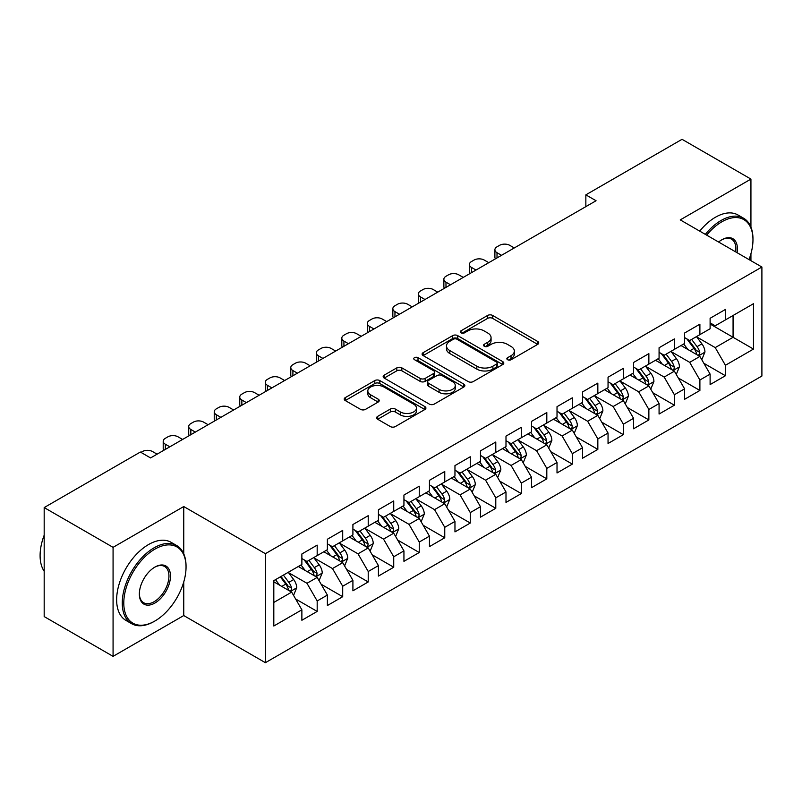 <?xml version="1.0" encoding="UTF-8"?>
<svg xmlns="http://www.w3.org/2000/svg" width="802" height="802" viewBox="0 0 802 802"><rect width="100%" height="100%" fill="white"/><g stroke="black" fill="none" stroke-linecap="round" stroke-linejoin="round"><path stroke-width="1.2" d="M507.596 359.727A2.476 1.434 0 0 0 511.105 359.727L537.711 344.359A3.539 2.045 0 0 0 538.743 342.915A3.539 2.045 0 0 0 537.711 341.472L492.628 315.447A3.539 2.045 0 0 0 487.626 315.447L461.01 330.805A2.476 1.434 0 0 0 460.288 331.817A2.476 1.434 0 0 0 461.01 332.83A2.476 1.434 0 0 0 464.518 332.83L467.957 330.845A11.338 6.546 0 0 1 483.987 330.845L487.746 333.01A11.338 6.546 0 0 1 491.065 337.632A11.338 6.546 0 0 1 487.746 342.264L484.308 344.248A2.476 1.434 0 0 0 483.576 345.261A2.476 1.434 0 0 0 484.308 346.274A2.476 1.434 0 0 0 487.806 346.274L491.255 344.289A11.338 6.546 0 0 1 507.285 344.289L511.034 346.454A11.338 6.546 0 0 1 514.353 351.086A11.338 6.546 0 0 1 511.034 355.707L507.596 357.702A2.476 1.434 0 0 0 506.864 358.715A2.476 1.434 0 0 0 507.596 359.727L507.596 357.702M377.682 416.368A3.539 2.045 0 0 0 376.639 417.812A3.539 2.045 0 0 0 377.682 419.256L390.323 426.564A3.539 2.045 0 0 0 395.336 426.564L424.89 409.501A3.539 2.045 0 0 0 425.922 408.048A3.539 2.045 0 0 0 424.89 406.604L379.807 380.579A3.539 2.045 0 0 0 374.795 380.579L345.251 397.642A3.539 2.045 0 0 0 344.208 399.085A3.539 2.045 0 0 0 345.251 400.529L360.519 409.351A3.539 2.045 0 0 0 365.532 409.351L378.183 402.053A3.539 2.045 0 0 0 379.216 400.609A3.539 2.045 0 0 0 378.183 399.155L370.604 394.784A9.474 5.474 0 0 1 367.827 390.915A9.474 5.474 0 0 1 373.682 385.862A9.474 5.474 0 0 1 383.998 387.055L413.682 404.188A9.474 5.474 0 0 1 416.459 408.048A9.474 5.474 0 0 1 410.604 413.11A9.474 5.474 0 0 1 400.278 411.917L395.336 409.06A3.539 2.045 0 0 0 390.323 409.06L377.682 416.368L377.682 419.256M183.748 553.811L183.748 506.543L113.072 547.345L44.18 507.576L140.37 452.037L150.575 457.932L596.056 200.741L585.851 194.846L585.851 206.625M183.748 506.543L265.392 553.681L761.9 267.026L761.9 376.028L265.392 662.693L265.392 553.681M750.933 227.106L750.933 179.087L680.256 219.888L761.9 267.026M750.933 179.087L682.041 139.307L585.851 194.846M468.208 381.592A3.539 2.045 0 0 0 473.22 381.592L502.774 364.529A3.539 2.045 0 0 0 503.806 363.085A3.539 2.045 0 0 0 502.774 361.642L457.691 335.617A3.539 2.045 0 0 0 452.689 335.617L423.135 352.669A3.539 2.045 0 0 0 422.093 354.123A3.539 2.045 0 0 0 423.135 355.567L468.208 381.592M415.486 360.258A2.476 1.434 0 0 1 418.002 360.609L418.002 357.662L463.827 384.118A3.539 2.045 0 0 1 464.869 385.572A3.539 2.045 0 0 1 463.827 387.015L434.273 404.078A3.539 2.045 0 0 1 429.27 404.078L384.188 378.053L384.188 375.156A3.539 2.045 0 0 0 383.155 376.599A3.539 2.045 0 0 0 384.188 378.053M384.188 375.156L396.84 367.857A3.539 2.045 0 0 1 401.842 367.857L420.128 378.414A3.539 2.045 0 0 0 425.14 378.414L433.531 373.572A3.539 2.045 0 0 0 434.564 372.118A3.539 2.045 0 0 0 433.531 370.674L414.494 359.687A2.476 1.434 0 0 1 413.762 358.674A2.476 1.434 0 0 1 415.296 357.351A2.476 1.434 0 0 1 418.002 357.662M710.111 324.028L733.068 337.291L733.068 315.487L753.479 303.707L725.419 319.908L725.419 309.452L710.111 318.284L710.111 328.75L699.895 334.635L699.895 324.178L684.587 333.02L684.587 343.477L674.382 349.371L674.382 338.915L659.074 347.747L659.074 358.203L648.868 364.098L648.868 353.642L633.56 362.484L633.56 372.94L623.354 378.835L623.354 368.369L608.046 377.211L608.046 387.667L597.841 393.561L597.841 383.105L582.533 391.937L582.533 402.403L572.327 408.288L572.327 397.832L557.019 406.674L557.019 417.13L546.814 423.025L546.814 412.559L531.505 421.401L531.505 431.857L521.3 437.752L521.3 427.296L505.992 436.128L505.992 446.594L495.786 452.478L495.786 442.022L480.478 450.864L480.478 461.32L470.273 467.215L470.273 456.759L454.965 465.591L454.965 476.047L444.759 481.942L444.759 471.486L429.451 480.328L429.451 490.784L419.245 496.679L419.245 486.212L403.937 495.055L403.937 505.511L393.732 511.405L393.732 500.949L378.424 509.781L378.424 520.247L368.218 526.132L368.218 515.676L352.91 524.518L352.91 534.974L342.705 540.869L342.705 530.403L327.386 539.245L327.386 549.701L317.181 555.596L317.181 545.139L301.873 553.971L301.873 564.438L273.813 580.638L273.813 626.011L301.873 609.811L291.667 592.127L273.813 581.821M753.479 303.707L753.479 349.07L725.419 365.281L715.214 347.607L696.707 336.92M703.855 363.286L725.419 375.737L725.419 365.281M725.419 375.737L710.111 384.579L710.111 374.113L699.895 380.008L689.69 362.334L671.194 351.657M678.342 378.023L699.895 390.464L699.895 380.008M699.895 390.464L684.587 399.306L684.587 388.85L674.382 394.744L664.176 377.06L645.68 366.384M652.828 392.749L674.382 405.2L674.382 394.744M674.382 405.2L659.074 414.032L659.074 403.576L648.868 409.471L638.663 391.797L620.167 381.11M627.314 407.486L648.868 419.927L648.868 409.471M648.868 419.927L633.56 428.769L633.56 418.313L623.354 424.198L613.149 406.524L594.653 395.847M601.801 422.213L623.354 434.664L623.354 424.198M623.354 434.664L608.046 443.496L608.046 433.04L597.841 438.935L587.635 421.25L569.139 410.574M576.287 436.94L597.841 449.391L597.841 438.935M597.841 449.391L582.533 458.233L582.533 447.767L572.327 453.661L562.122 435.987L543.626 425.301M550.773 451.676L572.327 464.117L572.327 453.661M572.327 464.117L557.019 472.959L557.019 462.503L546.814 468.388L536.608 450.714L518.112 440.037M525.26 466.403L546.814 478.854L546.814 468.388M546.814 478.854L531.505 487.686L531.505 477.23L521.3 483.125L511.095 465.451L492.598 454.764M499.736 481.13L521.3 493.581L521.3 483.125M521.3 493.581L505.992 502.423L505.992 491.957L495.786 497.852L485.581 480.177L467.085 469.501M474.223 495.867L495.786 508.308L495.786 497.852M495.786 508.308L480.478 517.15L480.478 506.694L470.273 512.588L460.067 494.904L441.571 484.228M448.709 510.593L470.273 523.044L470.273 512.588M470.273 523.044L454.965 531.886L454.965 521.42L444.759 527.315L434.554 509.641L416.058 498.954M423.195 525.33L444.759 537.771L444.759 527.315M444.759 537.771L429.451 546.613L429.451 536.157L419.245 542.042L409.04 524.368L390.534 513.691M397.682 540.057L419.245 552.508L419.245 542.042M419.245 552.508L403.937 561.34L403.937 550.884L393.732 556.778L383.526 539.094L365.02 528.418M372.168 554.784L393.732 567.235L393.732 556.778M393.732 567.235L378.424 576.077L378.424 565.611L368.218 571.505L358.013 553.831L339.507 543.154M346.654 569.52L368.218 581.961L368.218 571.505M368.218 581.961L352.91 590.803L352.91 580.347L342.705 586.242L332.489 568.558L313.993 557.881M321.141 584.247L342.705 596.698L342.705 586.242M342.705 596.698L327.386 605.53L327.386 595.074L317.181 600.969L306.976 583.295L288.479 572.608M295.627 598.984L317.181 611.425L317.181 600.969M317.181 611.425L301.873 620.267L301.873 609.811M301.873 558.543L306.976 561.49L317.181 555.596M273.813 602.442L291.667 592.127M327.386 543.816L332.489 546.763L342.705 540.869M306.976 583.295L317.181 577.4L298.304 566.493M327.386 595.074L317.181 577.4M352.91 529.079L358.013 532.027L368.218 526.132M332.489 568.558L342.705 562.663L323.818 551.766M352.91 580.347L342.705 562.663M378.424 514.353L383.526 517.3L393.732 511.405M358.013 553.831L368.218 547.936L349.331 537.039M378.424 565.611L368.218 547.936M403.937 499.616L409.04 502.563L419.245 496.679M383.526 539.094L393.732 533.21L374.845 522.303M403.937 550.884L393.732 533.21M429.451 484.889L434.554 487.837L444.759 481.942M409.04 524.368L419.245 518.473L400.358 507.576M429.451 536.157L419.245 518.473M454.965 470.162L460.067 473.11L470.273 467.215M434.554 509.641L444.759 503.746L425.872 492.849M454.965 521.42L444.759 503.746M480.478 455.426L485.581 458.373L495.786 452.478M460.067 494.904L470.273 489.019L451.386 478.112M480.478 506.694L470.273 489.019M505.992 440.699L511.095 443.646L521.3 437.752M485.581 480.177L495.786 474.283L476.909 463.386M505.992 491.957L495.786 474.283M531.505 425.972L536.608 428.91L546.814 423.025M511.095 465.451L521.3 459.556L502.423 448.649M531.505 477.23L521.3 459.556M557.019 411.236L562.122 414.183L572.327 408.288M536.608 450.714L546.814 444.819L527.937 433.922M557.019 462.503L546.814 444.819M582.533 396.509L587.635 399.456L597.841 393.561M562.122 435.987L572.327 430.093L553.45 419.195M582.533 447.767L572.327 430.093M608.046 381.772L613.149 384.719L623.354 378.835M587.635 421.25L597.841 415.366L578.964 404.459M608.046 433.04L597.841 415.366M633.56 367.045L638.663 369.993L648.868 364.098M613.149 406.524L623.354 400.629L604.477 389.732M633.56 418.313L623.354 400.629M659.074 352.319L664.176 355.266L674.382 349.371M638.663 391.797L648.868 385.902L629.991 375.005M659.074 403.576L648.868 385.902M684.587 337.582L689.69 340.529L699.895 334.635M664.176 377.06L674.382 371.176L655.505 360.268M684.587 388.85L674.382 371.176M710.111 322.855L715.214 325.802L725.419 319.908M689.69 362.334L699.895 356.439L681.018 345.542M710.111 374.113L699.895 356.439M44.18 507.576L44.18 616.578L113.072 656.357L183.748 615.555L265.392 662.693M113.072 547.345L113.072 656.357M750.933 260.69L750.933 253.753M715.214 347.607L733.068 337.291L753.479 349.07M183.748 615.555L183.748 581.961M508.588 360.068L511.034 358.654A11.338 6.546 0 0 0 514.353 354.033L514.353 351.086M491.065 337.632L491.065 340.579A11.338 6.546 0 0 1 487.746 345.211L485.29 346.624M537.661 344.389L492.628 318.384A3.539 2.045 0 0 0 487.626 318.384L462.002 333.181M502.724 364.559L457.691 338.554A3.539 2.045 0 0 0 452.689 338.554L423.175 355.597L423.135 352.669M496.508 364.098A2.476 1.434 0 0 0 497.24 363.085A2.476 1.434 0 0 0 496.508 362.073L456.94 339.226A2.476 1.434 0 0 0 453.441 339.226L449.802 341.321A11.338 6.546 0 0 0 446.483 345.953A11.338 6.546 0 0 0 449.802 350.574L476.849 366.193A11.338 6.546 0 0 0 492.879 366.193L496.508 364.098L496.508 367.045A2.476 1.434 0 0 0 497.24 366.033L497.24 363.085M446.483 345.953L446.483 348.9A11.338 6.546 0 0 0 449.802 353.522L449.802 350.574M496.508 367.045L492.879 369.141A11.338 6.546 0 0 1 476.849 369.141L449.802 353.522M384.238 378.073L396.84 370.805L396.84 367.857M434.564 372.118L434.564 375.065A3.539 2.045 0 0 1 433.531 376.509L425.14 381.361A3.539 2.045 0 0 1 420.128 381.361L401.842 370.805A3.539 2.045 0 0 0 396.84 370.805M418.002 360.609L463.787 387.045M439.095 389.361A9.474 5.474 0 0 0 449.421 390.554A9.474 5.474 0 0 0 455.275 385.491A9.474 5.474 0 0 0 452.498 381.632L442.042 375.587A3.539 2.045 0 0 0 437.03 375.587L428.639 380.439A3.539 2.045 0 0 0 427.606 381.882A3.539 2.045 0 0 0 428.639 383.326L439.095 389.361L439.095 392.308A9.474 5.474 0 0 0 449.421 393.491A9.474 5.474 0 0 0 455.275 388.439L455.275 385.491M427.606 381.882L427.606 384.83A3.539 2.045 0 0 0 428.639 386.273L428.639 383.326M439.095 392.308L428.639 386.273M416.459 408.048L416.459 410.995A9.474 5.474 0 0 1 410.604 416.048A9.474 5.474 0 0 1 400.278 414.865L395.336 412.007A3.539 2.045 0 0 0 390.323 412.007L377.722 419.286M367.827 390.915L367.827 393.862A9.474 5.474 0 0 0 370.604 397.732L370.604 394.784M378.133 402.083L370.604 397.732M424.839 409.521L379.807 383.526A3.539 2.045 0 0 0 374.795 383.526L345.291 400.559M701.79 359.707L704.948 351.988A9.564 5.524 -120 0 0 701.9 343.847L696.477 336.609M501.521 255.317L497.009 252.71A7.218 4.17 0 0 1 494.894 249.763A7.218 4.17 0 0 1 497.009 246.815L499.566 245.342A7.218 4.17 0 0 1 509.771 245.342L514.283 247.948M687.845 349.482L683.725 343.978M681.8 345.983L681.329 345.361M495.496 258.795A7.218 4.17 180 0 1 494.894 257.131L494.894 249.763M698.101 355.396L699.585 354.063L699.785 352.399A9.564 5.524 -120 0 0 697.048 346.644L691.635 339.416M688.537 339.868L695.234 348.8A4.872 2.817 60 0 1 696.116 350.284L699.785 352.399M686.853 338.895L693.991 348.419A9.564 5.524 60 0 1 696.727 354.163L696.918 354.725M676.276 374.444L679.434 366.725A9.564 5.524 -120 0 0 676.387 358.584L670.963 351.346M476.007 270.043L471.496 267.437A7.218 4.17 0 0 1 469.381 264.49A7.218 4.17 0 0 1 471.496 261.542L474.052 260.069A7.218 4.17 0 0 1 484.258 260.069L488.769 262.675M662.332 364.208L658.211 358.705M656.277 360.72L655.815 360.088M469.982 273.522A7.218 4.17 180 0 1 469.381 271.858L469.381 264.49M672.587 370.133L674.061 368.8L674.271 367.126A9.564 5.524 -120 0 0 671.535 361.381L666.121 354.143M663.023 354.594L669.72 363.527A4.872 2.817 60 0 1 670.602 365.01L674.271 367.126M661.339 353.622L668.477 363.146A9.564 5.524 60 0 1 671.214 368.9L671.404 369.451M650.763 389.17L653.921 381.451A9.564 5.524 -120 0 0 650.873 373.311L645.45 366.073M450.493 284.78L445.982 282.174A7.218 4.17 0 0 1 443.867 279.226A7.218 4.17 0 0 1 445.982 276.279L448.529 274.805A7.218 4.17 0 0 1 458.734 274.805L463.255 277.412M636.818 378.935L632.698 373.441M630.763 375.446L630.302 374.825M444.468 288.259A7.218 4.17 180 0 1 443.867 286.585L443.867 279.226M647.074 384.86L648.547 383.526L648.758 381.862A9.564 5.524 -120 0 0 646.021 376.108L640.608 368.87M637.51 369.321L644.207 378.263A4.872 2.817 60 0 1 645.089 379.737L648.758 381.862M635.826 368.349L642.963 377.872A9.564 5.524 60 0 1 645.7 383.627L645.891 384.178M749.018 259.587A44.02 25.413 120 0 0 752.968 239.778A44.02 25.413 120 0 0 721.84 221.803A44.02 25.413 120 0 0 706.662 235.136M705.329 234.364A45.102 26.045 -60 0 1 721.078 220.48A45.102 26.045 -60 0 1 743.624 218.244A45.102 26.045 -60 0 1 752.968 238.886L752.968 239.778M718.612 242.034A22.015 12.712 -60 0 1 721.84 239.778L721.84 239.778A22.015 12.712 -60 0 1 737.068 252.69M735.645 251.868A20.932 12.08 120 0 0 731.544 239.176A20.932 12.08 120 0 0 721.459 239.999M699.725 231.126A45.102 26.045 -60 0 1 715.464 217.232A45.102 26.045 -60 0 1 738.02 215.006L743.624 218.244M154.916 549.119A44.02 25.413 120 0 0 123.789 603.034A44.02 25.413 120 0 0 154.916 620.999L154.144 621.44A45.102 26.045 -60 0 1 131.598 623.675A45.102 26.045 -60 0 1 124.681 587.535A45.102 26.045 -60 0 1 154.144 547.786A45.102 26.045 -60 0 1 176.701 545.561A45.102 26.045 -60 0 1 186.044 566.202L186.044 567.084A44.02 25.413 120 0 0 154.916 549.119M154.916 567.084L154.916 567.084A22.015 12.712 -60 0 1 170.475 576.077A22.015 12.712 -60 0 1 154.916 603.034A22.015 12.712 -60 0 1 139.347 594.041A22.015 12.712 -60 0 1 154.916 567.084L154.916 567.084M139.358 593.59A20.932 12.08 120 0 0 143.688 602.743A20.932 12.08 120 0 0 154.144 601.701A20.932 12.08 120 0 0 167.819 583.265A20.932 12.08 120 0 0 164.61 566.493A20.932 12.08 120 0 0 154.525 567.315M44.18 571.265A45.102 26.045 -60 0 1 44.18 535.215M131.598 623.675L125.984 620.437A45.102 26.045 -60 0 1 119.067 584.297A45.102 26.045 -60 0 1 148.54 544.548A45.102 26.045 -60 0 1 171.087 542.312L176.701 545.561M154.154 621.44A45.102 26.045 -60 0 1 154.144 621.44L154.916 620.999A44.02 25.413 120 0 0 186.044 567.084M625.249 403.907L628.407 396.178A9.564 5.524 -120 0 0 625.359 388.038L619.936 380.81M424.98 299.507L420.469 296.9A7.218 4.17 0 0 1 418.353 293.953A7.218 4.17 0 0 1 420.469 291.006L423.015 289.532A7.218 4.17 0 0 1 433.22 289.532L437.742 292.139M611.304 393.672L607.184 388.168M605.249 390.183L604.788 389.551M418.955 302.986A7.218 4.17 180 0 1 418.353 301.321L418.353 293.953M621.56 399.596L623.034 398.263L623.244 396.589A9.564 5.524 -120 0 0 620.507 390.835L615.084 383.607M611.996 384.058L618.693 392.99A4.872 2.817 60 0 1 619.575 394.474L623.244 396.589M610.312 383.085L617.45 392.609A9.564 5.524 60 0 1 620.187 398.353L620.377 398.915M599.736 418.634L602.893 410.915A9.564 5.524 -120 0 0 599.846 402.774L594.422 395.536M399.466 314.234L394.955 311.627A7.218 4.17 0 0 1 392.84 308.68A7.218 4.17 0 0 1 394.955 305.742L397.501 304.269A7.218 4.17 0 0 1 407.707 304.269L412.228 306.875M585.781 408.398L581.661 402.905M579.736 404.91L579.265 404.288M393.441 317.712A7.218 4.17 180 0 1 392.84 316.048L392.84 308.68M596.036 414.323L597.52 412.99L597.731 411.326A9.564 5.524 -120 0 0 594.994 405.571L589.57 398.333M586.483 398.784L593.179 407.727A4.872 2.817 60 0 1 594.061 409.2L597.731 411.326M584.798 397.812L591.936 407.336A9.564 5.524 60 0 1 594.673 413.09L594.863 413.642M574.212 433.361L577.38 425.641A9.564 5.524 -120 0 0 574.332 417.501L568.909 410.263M373.953 328.97L369.441 326.364A7.218 4.17 0 0 1 367.326 323.417A7.218 4.17 0 0 1 369.441 320.469L371.988 318.995A7.218 4.17 0 0 1 382.193 318.995L386.714 321.602M560.267 423.135L556.147 417.631M554.222 419.636L553.751 419.015M367.928 332.449A7.218 4.17 180 0 1 367.326 330.785L367.326 323.417M570.523 429.05L572.006 427.717L572.217 426.052A9.564 5.524 -120 0 0 569.48 420.298L564.057 413.07M560.969 413.511L567.666 422.453A4.872 2.817 60 0 1 568.548 423.927L572.217 426.052M559.285 412.549L566.423 422.073A9.564 5.524 60 0 1 569.159 427.817L569.35 428.368M548.698 448.097L551.866 440.378A9.564 5.524 -120 0 0 548.819 432.228L543.395 425M348.439 343.697L343.928 341.091A7.218 4.17 0 0 1 341.812 338.143A7.218 4.17 0 0 1 343.928 335.196L346.474 333.722A7.218 4.17 0 0 1 356.679 333.722L361.201 336.329M534.754 437.862L530.633 432.358M528.708 434.373L528.237 433.742M342.414 347.176A7.218 4.17 180 0 1 341.812 345.512L341.812 338.143M545.009 443.787L546.493 442.453L546.703 440.779A9.564 5.524 -120 0 0 543.967 435.035L538.543 427.797M535.455 428.248L542.142 437.18A4.872 2.817 60 0 1 543.034 438.664L546.703 440.779M533.771 427.276L540.909 436.799A9.564 5.524 60 0 1 543.646 442.554L543.836 443.105M523.185 462.824L526.353 455.105A9.564 5.524 -120 0 0 523.295 446.965L517.881 439.727M322.925 358.424L318.414 355.817A7.218 4.17 0 0 1 316.299 352.88A7.218 4.17 0 0 1 318.414 349.933L320.96 348.459A7.218 4.17 0 0 1 331.166 348.459L335.687 351.065M509.24 452.589L505.12 447.095M503.195 449.1L502.724 448.478M316.9 361.913A7.218 4.17 180 0 1 316.299 360.238L316.299 352.88M519.495 458.513L520.979 457.18L521.19 455.516A9.564 5.524 -120 0 0 518.453 449.762L513.029 442.524M509.942 442.975L516.628 451.917A4.872 2.817 60 0 1 517.521 453.391L521.19 455.516M508.257 442.002L515.385 451.526A9.564 5.524 60 0 1 518.122 457.28L518.323 457.832M497.671 477.551L500.839 469.832A9.564 5.524 -120 0 0 497.781 461.691L492.368 454.453M297.412 373.161L292.9 370.554A7.218 4.17 0 0 1 290.785 367.607A7.218 4.17 0 0 1 292.9 364.659L295.447 363.186A7.218 4.17 0 0 1 305.652 363.186L310.163 365.792M483.726 467.325L479.606 461.822M477.681 463.837L477.21 463.205M291.387 376.639A7.218 4.17 180 0 1 290.785 374.975L290.785 367.607M493.982 473.24L495.466 471.907L495.676 470.243A9.564 5.524 -120 0 0 492.939 464.488L487.516 457.26M484.428 457.711L491.115 466.644A4.872 2.817 60 0 1 492.007 468.127L495.676 470.243M482.744 456.739L489.872 466.263A9.564 5.524 60 0 1 492.608 472.007L492.809 472.568M472.157 492.288L475.325 484.568A9.564 5.524 -120 0 0 472.268 476.428L466.854 469.19M271.898 387.887L267.377 385.281A7.218 4.17 0 0 1 265.272 382.333A7.218 4.17 0 0 1 267.377 379.386L269.933 377.922A7.218 4.17 0 0 1 280.139 377.922L284.65 380.529M458.213 482.052L454.092 476.558M452.168 478.563L451.696 477.932M265.873 391.366A7.218 4.17 180 0 1 265.272 389.702L265.272 382.333M468.468 487.977L469.952 486.644L470.162 484.969A9.564 5.524 -120 0 0 467.426 479.225L462.002 471.987M458.904 472.438L465.601 481.37A4.872 2.817 60 0 1 466.493 482.854L470.162 484.969M457.23 471.466L464.358 480.989A9.564 5.524 60 0 1 467.095 486.744L467.295 487.295M446.644 507.014L449.812 499.295A9.564 5.524 -120 0 0 446.754 491.155L441.341 483.917M246.384 402.624L241.863 400.018A7.218 4.17 0 0 1 239.758 397.07A7.218 4.17 0 0 1 241.863 394.123L244.42 392.649A7.218 4.17 0 0 1 254.625 392.649L259.136 395.256M432.699 496.789L428.579 491.285M426.654 493.29L426.183 492.669M240.359 406.103A7.218 4.17 180 0 1 239.758 404.429L239.758 397.07M442.955 502.704L444.438 501.37L444.649 499.706A9.564 5.524 -120 0 0 441.912 493.952L436.488 486.714M433.391 487.165L440.087 496.107A4.872 2.817 60 0 1 440.97 497.581L444.649 499.706M431.717 486.202L438.844 495.716A9.564 5.524 60 0 1 441.581 501.471L441.782 502.022M421.13 521.751L424.298 514.032A9.564 5.524 -120 0 0 421.24 505.882L415.827 498.654M220.871 417.351L216.35 414.744A7.218 4.17 0 0 1 214.234 411.797A7.218 4.17 0 0 1 216.35 408.85L218.906 407.376A7.218 4.17 0 0 1 229.111 407.376L233.623 409.982M407.185 511.516L403.065 506.012M401.14 508.027L400.669 507.395M214.846 420.829A7.218 4.17 180 0 1 214.234 419.165L214.234 411.797M417.441 517.44L418.925 516.107L419.135 514.433A9.564 5.524 -120 0 0 416.398 508.689L410.975 501.45M407.877 501.902L414.574 510.834A4.872 2.817 60 0 1 415.456 512.318L419.135 514.433M406.203 500.929L413.331 510.453A9.564 5.524 60 0 1 416.068 516.207L416.268 516.759M395.617 536.478L398.774 528.759A9.564 5.524 -120 0 0 395.727 520.618L390.303 513.38M195.357 432.077L190.836 429.471A7.218 4.17 0 0 1 188.721 426.524A7.218 4.17 0 0 1 190.836 423.586L193.392 422.113A7.218 4.17 0 0 1 203.598 422.113L208.109 424.719M381.672 526.242L377.552 520.749M375.627 522.754L375.156 522.132M189.332 435.556A7.218 4.17 180 0 1 188.721 433.892L188.721 426.524M391.927 532.167L393.411 530.834L393.622 529.17A9.564 5.524 -120 0 0 390.885 523.415L385.461 516.177M382.364 516.628L389.06 525.571A4.872 2.817 60 0 1 389.942 527.044L393.622 529.17M380.689 515.656L387.817 525.18A9.564 5.524 60 0 1 390.554 530.934L390.744 531.485M370.103 551.205L373.261 543.485A9.564 5.524 -120 0 0 370.213 535.345L364.79 528.107M169.844 446.814L165.322 444.208A7.218 4.17 0 0 1 163.207 441.26A7.218 4.17 0 0 1 165.322 438.313L167.879 436.839A7.218 4.17 0 0 1 178.084 436.839L182.595 439.446M356.158 540.979L352.038 535.475M350.113 537.48L349.642 536.859M163.809 450.293A7.218 4.17 180 0 1 163.207 448.629L163.207 441.26M366.414 546.894L367.897 545.561L368.098 543.896A9.564 5.524 -120 0 0 365.361 538.142L359.948 530.914M356.85 531.365L363.547 540.297A4.872 2.817 60 0 1 364.429 541.781L368.098 543.896M355.166 530.393L362.303 539.916A9.564 5.524 60 0 1 365.04 545.661L365.231 546.222M344.589 565.941L347.747 558.222A9.564 5.524 -120 0 0 344.7 550.072L339.276 542.844M140.962 452.378L142.365 451.566A7.218 4.17 0 0 1 152.57 451.566L157.082 454.173M330.645 555.706L326.524 550.202M324.599 552.217L324.128 551.586M340.9 561.631L342.384 560.297L342.584 558.623A9.564 5.524 -120 0 0 339.847 552.879L334.434 545.641M331.336 546.092L338.033 555.024A4.872 2.817 60 0 1 338.915 556.508L342.584 558.623M329.652 545.119L336.79 554.643A9.564 5.524 60 0 1 339.527 560.397L339.717 560.949M319.076 580.668L322.234 572.949A9.564 5.524 -120 0 0 319.186 564.808L313.762 557.57M305.131 570.433L301.011 564.939M299.086 566.944L298.615 566.322M315.387 576.357L316.86 575.024L317.071 573.36A9.564 5.524 -120 0 0 314.334 567.605L308.92 560.367M305.823 560.819L312.519 569.761A4.872 2.817 60 0 1 313.402 571.235L317.071 573.36M304.138 559.846L311.276 569.37A9.564 5.524 60 0 1 314.013 575.124L314.204 575.676M293.562 595.395L296.72 587.676A9.564 5.524 -120 0 0 293.672 579.535L288.249 572.307M279.617 585.169L275.497 579.666M289.873 591.084L291.347 589.761L291.557 588.087A9.564 5.524 -120 0 0 288.82 582.332L283.407 575.104M281.011 576.488L287.006 584.488A4.872 2.817 60 0 1 287.888 585.971L291.557 588.087M280.339 576.869L285.763 584.107A9.564 5.524 60 0 1 288.499 589.851L288.69 590.412M511.034 358.654L511.034 355.707M484.308 346.274L484.308 344.248M487.746 345.211L487.746 342.264M461.01 332.83L461.01 330.805M487.626 318.384L487.626 315.447M492.628 318.384L492.628 315.447M537.711 344.359L537.711 341.472M452.689 338.554L452.689 335.617M457.691 338.554L457.691 335.617M502.774 364.529L502.774 361.642M476.849 369.141L476.849 366.193M492.879 369.141L492.879 366.193M401.842 370.805L401.842 367.857M420.128 381.361L420.128 378.414M425.14 381.361L425.14 378.414M433.531 376.509L433.531 373.572M463.827 387.015L463.827 384.118M390.323 412.007L390.323 409.06M395.336 412.007L395.336 409.06M400.278 414.865L400.278 411.917M378.183 402.053L378.183 399.155M345.251 400.529L345.251 397.642M374.795 383.526L374.795 380.579M379.807 383.526L379.807 380.579M424.89 409.501L424.89 406.604M497.009 252.71L497.009 257.923M698.702 355.747L704.888 352.178M697.048 346.644L701.9 343.847M689.991 350.725L693.991 348.419M471.496 267.437L471.496 272.65M673.189 370.474L679.374 366.905M671.535 361.381L676.387 358.584M664.477 365.451L668.477 363.146M445.982 282.174L445.982 287.387M647.675 385.211L653.861 381.642M646.021 376.108L650.873 373.311M638.963 380.178L642.963 377.872M420.469 296.9L420.469 302.113M622.162 399.937L628.347 396.368M620.507 390.835L625.359 388.038M613.45 394.915L617.45 392.609M394.955 311.627L394.955 316.84M596.648 414.674L602.833 411.095M594.994 405.571L599.846 402.774M587.936 409.642L591.936 407.336M369.441 326.364L369.441 331.577M571.134 429.401L577.32 425.832M569.48 420.298L574.332 417.501M562.423 424.378L566.423 422.073M343.928 341.091L343.928 346.304M545.611 444.128L551.806 440.559M543.967 435.035L548.819 432.228M536.909 439.105L540.909 436.799M318.414 355.817L318.414 361.03M520.097 458.864L526.292 455.285M518.453 449.762L523.295 446.965M511.395 453.832L515.385 451.526M292.9 370.554L292.9 375.767M494.583 473.591L500.769 470.022M492.939 464.488L497.781 461.691M485.882 468.568L489.872 466.263M267.377 385.281L267.377 390.494M469.07 488.328L475.255 484.749M467.426 479.225L472.268 476.428M460.368 483.295L464.358 480.989M241.863 400.018L241.863 405.231M443.556 503.054L449.742 499.486M441.912 493.952L446.754 491.155M434.854 498.032L438.844 495.716M216.35 414.744L216.35 419.957M418.042 517.781L424.228 514.212M416.398 508.689L421.24 505.882M409.341 512.759L413.331 510.453M190.836 429.471L190.836 434.684M392.529 532.518L398.714 528.939M390.885 523.415L395.727 520.618M383.827 527.485L387.817 525.18M165.322 444.208L165.322 449.421M367.015 547.245L373.201 543.676M365.361 538.142L370.213 535.345M358.314 542.222L362.303 539.916M341.502 561.971L347.687 558.403M339.847 552.879L344.7 550.072M332.8 556.949L336.79 554.643M315.988 576.708L322.173 573.129M314.334 567.605L319.186 564.808M307.276 571.676L311.276 569.37M290.474 591.435L296.66 587.866M288.82 582.332L293.672 579.535M281.763 586.412L285.763 584.107"/></g></svg>
